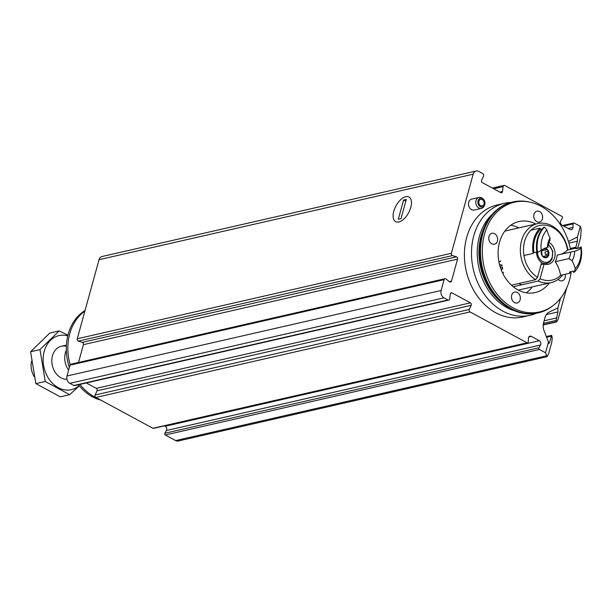 <?xml version="1.0" encoding="UTF-8"?>
<svg xmlns="http://www.w3.org/2000/svg" width="612" height="612" viewBox="0 0 612 612"><rect width="100%" height="100%" fill="white"/><g stroke="black" fill="none" stroke-linecap="round" stroke-linejoin="round"><path stroke-width="0.92" d="M568.418 241.48A10.09 7.895 -102.9 0 1 568.548 241.411L577.009 237.249A2.524 1.974 -102.9 0 1 577.353 237.127A2.524 1.974 -102.9 0 1 577.376 237.119L580.344 226.363L574.255 223.074A1.125 0.88 -102.9 0 0 573.084 223.9L572.924 227.412A2.8 2.196 -102.9 0 1 571.325 229.691A2.8 2.196 -102.9 0 1 570.002 229.485L561.961 225.14A2.8 2.196 -102.9 0 1 560.791 220.848L562.359 218.102A1.125 0.88 -102.9 0 0 561.893 216.38L504.846 185.52A1.683 1.316 -102.9 0 0 503.102 186.622L502.529 191.518A1.683 1.316 -102.9 0 1 500.784 192.619L482.386 182.659A1.683 1.316 -102.9 0 1 481.621 180.203L483.541 176.042A1.683 1.316 -102.9 0 0 482.784 173.579L478.791 171.421A5.607 4.383 -102.9 0 0 476.151 171.016A5.607 4.383 -102.9 0 0 473.168 174.19L451.381 253.284A1.683 1.316 -102.9 0 0 452.459 255.587L456.468 256.833A1.683 1.316 -102.9 0 1 457.547 259.136L451.495 281.13A1.683 1.316 -102.9 0 1 449.591 281.818L446.018 278.965A1.683 1.316 -102.9 0 0 444.121 279.653L441.137 290.486A5.607 4.383 -102.9 0 0 443.975 297.83L447.961 299.987A1.683 1.316 -102.9 0 0 449.705 298.885L450.279 293.997A1.683 1.316 -102.9 0 1 452.023 292.888L470.421 302.848A1.683 1.316 -102.9 0 1 471.186 305.304L469.266 309.473A1.683 1.316 -102.9 0 0 470.031 311.929L527.07 342.789A1.125 0.88 -102.9 0 0 528.24 341.963L528.401 338.451A2.8 2.196 -102.9 0 1 530 336.172A2.8 2.196 -102.9 0 1 531.323 336.378L539.363 340.723A2.8 2.196 -102.9 0 1 540.526 345.015L538.965 347.761A1.125 0.88 -102.9 0 0 539.432 349.475L545.522 352.772L547.067 356.689L548.574 353.851L551.71 342.475L552.261 338.375L551.71 335.361L549.591 342.269L548.497 342.521M577.652 248.296L580.612 237.555L581.171 229.431L580.344 226.363M545.522 352.772L548.49 342.016A2.524 1.974 -102.9 0 1 548.276 341.58L544.007 330.526A10.09 7.895 -102.9 0 1 543.548 322.884L545.047 317.429A10.09 7.895 -102.9 0 1 549.056 312.197L557.517 308.035A2.524 1.974 -102.9 0 1 557.853 307.913A2.524 1.974 -102.9 0 1 557.884 307.913L557.937 311.952L556.101 320.443L556.645 321.904L557.976 319.716L566.727 287.946M547.067 356.689L178.26 440.984A5.607 4.383 -102.9 0 1 175.621 440.579L165.301 434.994A1.125 0.88 -102.9 0 1 164.835 433.273L166.395 430.527A2.8 2.196 -102.9 0 0 165.225 426.243L164.521 425.86M484.605 205.058L484.214 205.946A5.607 4.383 -102.9 0 1 481.506 208.363L474.193 210.031A5.607 4.383 -102.9 0 1 471.546 209.625A5.607 4.383 -102.9 0 1 468.486 203.88A5.607 4.383 -102.9 0 1 471.691 199.107L479.005 197.439A5.607 4.383 -102.9 0 1 482.501 198.433L483.235 199.061A4.475 3.496 -102.9 0 1 484.605 205.058A4.475 3.496 -102.9 0 1 480.336 206.665A4.475 3.496 -102.9 0 1 478.202 200.384A4.475 3.496 -102.9 0 1 483.235 199.061M529.946 315.333L522.839 316.955A57.444 44.959 -102.9 0 1 495.766 312.778A57.444 44.959 -102.9 0 1 464.393 253.911A57.444 44.959 -102.9 0 1 497.242 204.951L504.342 203.329A57.444 44.959 77.1 0 0 473.313 269.349A57.444 44.959 77.1 0 0 529.946 315.333A57.444 44.959 77.1 0 0 536.074 313.329M557.884 307.913L560.531 298.281M577.376 237.119L577.437 241.159L575.578 248.227M548.49 342.016L548.91 343.546L549.591 342.269M410.797 207.399A14.015 7.191 118.4 0 1 400.73 221.269A14.015 7.191 118.4 0 1 393.133 215.095A14.015 7.191 118.4 0 1 402.092 198.525A14.015 7.191 118.4 0 1 411.417 201.509A14.015 7.191 118.4 0 1 410.797 207.399M456.468 256.833L82.337 342.353L78.328 341.098A1.683 1.316 -102.9 0 1 77.25 338.796L99.037 259.702A5.607 4.383 -102.9 0 1 102.013 256.527L476.151 171.016M448.757 300.11L74.618 385.629A1.683 1.316 -102.9 0 1 73.83 385.506L69.837 383.349A5.607 4.383 -102.9 0 1 66.999 375.998L69.982 365.165A1.683 1.316 -102.9 0 1 70.877 364.216L445.016 278.705M527.598 342.873L153.467 428.385A1.125 0.88 -102.9 0 1 152.939 428.301L95.893 397.44A1.683 1.316 -102.9 0 1 95.135 394.985L97.048 390.816A1.683 1.316 -102.9 0 0 96.291 388.36L86.3 382.959M78.504 362.472L83.416 344.648A1.683 1.316 -102.9 0 0 82.337 342.353M510.737 202.473A57.444 44.959 77.1 0 0 504.342 203.329M570.445 249.405A56.289 44.049 77.1 0 0 541.039 206.29A56.289 44.049 77.1 0 0 529.709 202.098L528.37 201.822A56.885 44.523 77.1 0 0 513.009 201.922L512.129 202.121A56.885 44.523 77.1 0 0 484.582 226.631A56.885 44.523 77.1 0 0 502.016 302.925A56.885 44.523 77.1 0 0 537.474 313.038L538.361 312.831A56.885 44.523 77.1 0 0 552.246 306.252L553.324 305.426A56.289 44.049 77.1 0 0 571.226 271.682M513.009 201.922A56.885 44.523 77.1 0 0 482.287 267.299A56.885 44.523 77.1 0 0 538.361 312.831M529.709 202.098A56.289 44.049 77.1 0 0 484.107 266.886A56.289 44.049 77.1 0 0 553.324 305.426M535.775 224.03A36.429 28.512 77.1 0 0 518.93 221.552A36.429 28.512 77.1 0 0 499.254 263.42A36.429 28.512 77.1 0 0 535.163 292.582A36.429 28.512 77.1 0 0 549.262 283.035M491.803 243.813A5.607 4.383 -102.9 0 1 488.743 238.068A5.607 4.383 -102.9 0 1 491.949 233.287A5.607 4.383 -102.9 0 1 494.588 233.7A5.607 4.383 -102.9 0 1 497.655 239.437A5.607 4.383 -102.9 0 1 494.45 244.219A5.607 4.383 -102.9 0 1 491.803 243.813M536.801 221.674A5.607 4.383 -102.9 0 1 533.733 215.929A5.607 4.383 -102.9 0 1 536.938 211.155A5.607 4.383 -102.9 0 1 542.469 215.638A5.607 4.383 -102.9 0 1 539.44 222.08A5.607 4.383 -102.9 0 1 536.801 221.674M514.516 302.573A5.607 4.383 -102.9 0 1 511.456 296.828A5.607 4.383 -102.9 0 1 514.661 292.054A5.607 4.383 -102.9 0 1 520.185 296.537A5.607 4.383 -102.9 0 1 517.155 302.978A5.607 4.383 -102.9 0 1 514.516 302.573M558.167 279.37A5.607 4.383 77.1 0 0 562.145 280.847A5.607 4.383 77.1 0 0 565.151 274.306M518.769 227.916A36.429 28.512 77.1 0 0 510.821 225.201M526.274 292.819A36.429 28.512 77.1 0 0 532.256 286.921M480.611 205.663A3.366 2.632 -102.9 0 1 478.775 202.212A3.366 2.632 -102.9 0 1 480.695 199.351A3.366 2.632 -102.9 0 1 484.008 202.044A3.366 2.632 -102.9 0 1 482.195 205.907A3.366 2.632 -102.9 0 1 480.611 205.663M481.506 208.363A5.607 4.383 -102.9 0 1 478.859 207.958A5.607 4.383 -102.9 0 1 475.799 202.212A5.607 4.383 -102.9 0 1 479.005 197.439M489.08 240.309A5.607 4.383 77.1 0 0 488.812 239.139M511.525 297.906A5.607 4.383 -102.9 0 1 511.785 299.069M533.809 217.008A5.607 4.383 -102.9 0 1 534.069 218.17M31.572 361.279A16.815 13.158 77.1 0 0 34.203 376.61M66.326 350.263A16.815 13.158 77.1 0 0 68.621 370.107M85.022 310.582A47.782 37.393 77.1 0 0 69.347 367.491M78.451 384.749A47.782 37.393 77.1 0 0 100.75 400.072M84.861 311.164A47.973 37.546 77.1 0 0 70.166 364.752M79.981 384.397A47.973 37.546 77.1 0 0 96.841 397.953M79.147 385.621A27.739 21.711 -102.9 0 1 43.995 367.475A27.739 21.711 -102.9 0 1 67.771 335.858M66.96 379.279A16.815 13.158 -102.9 0 1 51.806 361.241A16.815 13.158 -102.9 0 1 66.348 346.308M67.94 335.192L59.157 330.916L39.987 349.59L45.234 381.483L69.661 394.702L79.315 385.828M59.157 330.916L49.779 333.066L30.6 351.739L39.987 349.59M69.661 394.702L60.282 396.844L35.848 383.625L30.6 351.739M45.234 381.483L35.848 383.625M405.779 196.704A14.015 7.191 -61.6 0 0 394.709 208.585A14.015 7.191 -61.6 0 0 395.627 221.666A14.015 7.191 -61.6 0 0 408.617 212.762A14.015 7.191 -61.6 0 0 408.961 197.018A14.015 7.191 -61.6 0 0 405.779 196.704M403.583 200.048L398.29 219.257L401.005 218.637L406.299 199.428L403.583 200.048L405.802 201.249M549.056 242.39A11.773 9.211 -102.9 0 1 555.099 254.477A11.773 9.211 -102.9 0 1 548.375 264.262A11.773 9.211 -102.9 0 1 544.129 263.986L540.075 278.712L538.155 281.053L513.231 286.745M544.129 263.986L541.016 264.698M567.913 249.979A30.263 23.684 -102.9 0 0 537.65 223.602A30.263 23.684 -102.9 0 0 520.361 248.571A30.263 23.684 -102.9 0 0 535.615 279.676L511.441 285.2M562.711 274.865A30.263 23.684 -102.9 0 1 551.137 282.606A30.263 23.684 -102.9 0 1 538.155 281.053M535.615 279.676L537.535 277.343A28.022 21.933 -102.9 0 1 523.948 255.518A28.022 21.933 -102.9 0 1 530.918 230.234L540.098 228.138A28.022 21.933 77.1 0 0 540.327 229.401L542.308 228.949M560.783 254.301A28.022 21.933 77.1 0 0 567.561 250.063A28.022 21.933 77.1 0 0 530.918 230.234M540.075 278.712A28.022 21.933 77.1 0 0 560.592 275.346A28.022 21.933 77.1 0 0 555.283 261.722L568.885 258.616A14.29 11.184 -102.9 0 0 570.698 252.037L574.645 251.241A28.022 21.933 77.1 0 0 580.887 248.25L581.163 246.957A28.022 21.933 -102.9 0 1 574.201 272.233L575.242 268.729A28.022 21.933 77.1 0 0 572.052 260.643L568.885 258.616M537.535 277.343L541.589 262.617A11.773 9.211 -102.9 0 1 536.41 252.129M570.698 252.037L557.096 255.15A14.29 11.184 -102.9 0 1 555.283 261.722M567.561 250.063L576.741 247.967A28.022 21.933 -102.9 0 1 576.825 248.487M571.31 271.575A28.022 21.933 -102.9 0 1 569.78 273.243A28.022 21.933 77.1 0 0 569.55 271.98L573.291 271.124A28.022 21.933 -102.9 0 1 573.521 272.394L574.201 272.233M560.592 275.346L569.78 273.243M523.948 255.518L533.136 253.422A28.022 21.933 -102.9 0 1 540.098 228.138M540.327 229.401A26.905 21.053 -102.9 0 0 533.909 252.702A28.022 21.933 77.1 0 0 533.136 253.422M581.163 246.957L580.482 247.11A28.022 21.933 -102.9 0 1 579.709 247.829L575.961 248.686A28.022 21.933 77.1 0 0 576.741 247.967M580.887 248.25A25.222 19.737 -102.9 0 1 575.242 268.729M533.909 252.702L536.793 252.045M537.558 252.412L536.877 252.565A28.022 21.933 -102.9 0 1 543.838 227.282L544.519 227.128L546.876 229.852A28.022 21.933 77.1 0 0 550.066 237.938L549.836 240.753A14.29 11.184 -102.9 0 0 548.023 247.325L547.472 247.347A28.022 21.933 77.1 0 0 541.237 250.331L537.558 252.412A28.022 21.933 -102.9 0 1 544.519 227.128M541.237 250.331A25.222 19.737 -102.9 0 1 546.876 229.852M546.034 247.783L547.472 247.347A17.098 13.38 -102.9 0 1 550.066 237.938M573.98 251.394L574.645 251.241A17.098 13.38 -102.9 0 1 572.052 260.643M545.124 248.128A4.904 3.84 -102.9 0 1 547.985 250.117A4.904 3.84 -102.9 0 1 548.78 254.952A4.904 3.84 -102.9 0 1 545.873 257.782A4.904 3.84 -102.9 0 1 542.171 255.778A4.904 3.84 -102.9 0 1 541.375 250.943A4.904 3.84 -102.9 0 1 541.765 249.956M544.221 256.244L548.78 254.952L548.222 253.835L545.361 254.485L544.955 252.022L547.817 251.371L547.985 250.117L547.021 249.765M547.817 251.371L548.222 253.835M541.605 250.522L542.171 255.778L545.927 257.767M545.873 257.782L548.13 255.525M542.171 255.778L542.63 256.183M541.49 250.668L542.286 250.484L541.375 250.943M541.957 250.446L543.433 249M543.372 249.168L544.917 248.816L546.799 249.834L542.615 250.522M503.63 272.187A9.249 4.743 118.4 0 1 502.758 273.357M499.017 262.326A9.249 4.743 118.4 0 1 500.685 260.942M499.698 265.203A0.979 0.505 -61.6 0 1 500.532 264.713A0.979 0.505 -61.6 0 1 500.662 264.874A1.714 0.88 -61.6 0 0 500.899 265.149A1.714 0.88 -61.6 0 0 501.894 264.835M501.45 270.428A1.714 0.88 -61.6 0 1 502.689 268.653A0.979 0.505 -61.6 0 0 502.834 268.561M501.151 269.655A1.714 0.88 -61.6 0 0 502.383 267.566L500.004 266.274M502.49 267.138A0.979 0.505 -61.6 0 0 502.383 267.566M546.355 355.84L175.621 440.579M539.432 349.475L165.301 434.994M575.77 247.217L570.262 248.48M577.437 241.159L568.915 243.109M551.259 336.21L546.615 337.273M557.937 311.952L546.34 314.599M556.27 318.01L544.122 320.787M556.101 320.443L543.433 323.343M556.43 321.652L543.211 324.674M473.168 174.19L99.037 259.702M451.381 253.284L77.25 338.796M444.121 279.653L69.982 365.165M441.137 290.486L66.999 375.998M443.975 297.83L69.837 383.349M447.961 299.987L73.83 385.506M470.031 311.929L95.893 397.44M527.07 342.789L152.939 428.301M538.965 347.761L164.835 433.273M540.526 345.015L166.395 430.527M539.363 340.723L165.225 426.243M531.323 336.378L528.898 336.929M469.266 309.473L95.135 394.985M471.186 305.304L97.048 390.816M470.421 302.848L96.291 388.36M452.023 292.888L450.57 293.225M451.495 281.13L449.346 281.619M457.547 259.136L83.416 344.648M452.459 255.587L78.328 341.098M502.529 191.518L499.866 192.122M503.102 186.622L493.685 188.779M573.084 223.9L563.66 226.058M572.924 227.412L568.173 228.498M492.675 213.886A54.33 42.519 77.1 0 0 478.967 268.056A54.33 42.519 77.1 0 0 514.845 310.888M484.582 226.631L483.702 228.636A54.33 42.519 77.1 0 0 500.356 301.509L502.016 302.925M548.459 244.272L552.758 251.203L552.078 258.914L550.096 261.699L546.768 263.481A10.649 8.331 -102.9 0 1 541.589 262.625M548.321 244.899A9.524 7.459 -102.9 0 1 552.353 256.489A9.524 7.459 -102.9 0 1 544.221 262.158A9.524 7.459 -102.9 0 1 537.512 252.419M544.887 257.308L546.264 256.994M551.71 335.361L546.348 336.585M556.645 321.904L543.181 324.987M504.051 185.398L492.377 188.068M573.727 222.99L562.665 225.514M61.414 346.247L66.41 345.107M537.65 223.602L504.831 231.099M551.137 282.606L518.318 290.103M546.768 263.481L544.305 264.047M518.93 283.494L521.47 284.863M502.154 265.822L500.899 265.149"/></g></svg>
